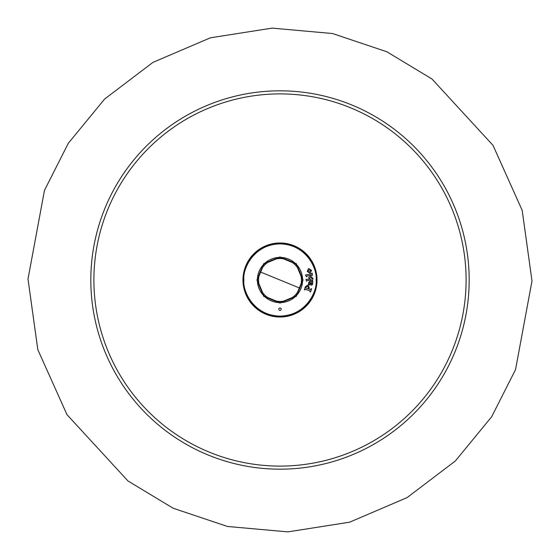 <?xml version="1.0" encoding="UTF-8"?>
<svg xmlns="http://www.w3.org/2000/svg" width="560" height="560" viewBox="0 0 560 560"><rect width="100%" height="100%" fill="white"/><g stroke="black" fill="none" stroke-linecap="round" stroke-linejoin="round"><path stroke-width="0.84" d="M290.227 315.581A37.023 37.023 0 0 1 244.419 290.227A37.023 37.023 0 0 1 269.773 244.419A37.023 37.023 0 0 1 315.581 269.773A37.023 37.023 0 0 1 290.227 315.581M522.193 210.378L532 280.98L515.529 369.621L491.701 416.696L455.399 460.936L407.092 497.602L349.622 522.193L287.861 531.881L227.458 526.463L173.201 508.249L128.016 481.012L66.99 414.652L37.807 349.622L28 279.02L44.471 190.379L68.299 143.304L104.601 99.064L152.908 62.398L210.378 37.807L272.139 28.119L332.542 33.537L386.799 51.751L431.984 78.988L493.01 145.348L522.193 210.378M299.831 288.127A21.434 21.434 0 0 1 271.873 299.831A21.434 21.434 0 0 1 260.169 271.873A21.434 21.434 0 0 1 288.127 260.169A21.434 21.434 0 0 1 299.831 288.127L260.169 271.873A21.434 21.434 0 0 1 288.127 260.169A21.434 21.434 0 0 1 299.831 288.127M257.397 280L264.019 264.019L280 257.397L295.981 264.019L302.603 280L295.981 295.981L280 302.603L264.019 295.981L257.397 280A22.603 22.603 0 0 0 257.775 284.116A22.603 22.603 0 0 1 257.74 276.08A22.603 22.603 0 0 0 257.397 280A22.603 22.603 0 0 1 280 257.397A22.603 22.603 0 0 1 302.603 280A22.603 22.603 0 0 0 302.225 275.884A22.603 22.603 0 0 1 302.26 283.92A22.603 22.603 0 0 0 302.603 280A22.603 22.603 0 0 1 280 302.603A22.603 22.603 0 0 1 257.397 280L264.019 264.019L280 257.397L295.988 264.019L302.603 280L295.988 295.981L280 302.603L264.019 295.981L257.397 280M256.928 280L263.683 263.683L280 256.928L296.317 263.683L303.072 280L296.317 296.317L280 303.072L263.683 296.317L256.928 280M316.624 280A36.624 36.624 0 0 1 280 316.624A36.624 36.624 0 0 1 243.376 280A36.624 36.624 0 0 1 280 243.376A36.624 36.624 0 0 1 316.624 280M278.789 309.225A1.211 1.211 0 0 1 280 308.014A1.211 1.211 0 0 1 281.211 309.225A1.211 1.211 0 0 1 280 310.429A1.211 1.211 0 0 1 278.789 309.225M307.237 271.453L308.595 268.513L311.521 270.333L310.156 273.28L307.237 271.453L308.595 268.513M308.469 282.877L309.904 281.351L311.836 281.568L312.501 280.987L312.977 282.219L312.27 282.856L312.767 284.193L311.563 285.257L310.779 284.844L309.988 282.625L308.847 283.15L309.848 284.956L308.889 284.627L308.469 282.877M310.114 291.851L309.848 290.836L305.683 289.38L304.43 289.94L305.368 286.769L308.203 284.767L309.19 287.854L308.707 288.932L310.142 289.436L311.647 288.687L310.492 291.984L310.114 291.851M312.326 275.562L311.514 275.128L307.349 275.898L306.418 276.794L305.557 274.953L311.29 273.889L312.207 273.091L312.326 275.562M307.489 280.56L306.495 281.197L305.991 279.3L309.428 279.307L308.567 277.585L310.541 275.933L312.984 278.516L312.655 280.56L307.489 280.56M310.156 273.28L311.521 270.333M308.889 284.627L309.848 284.956M308.847 283.15L309.603 282.583M312.767 284.193L312.27 282.856L312.977 282.219M312.326 281.393L311.836 281.568M311.171 288.841L310.142 289.436M308.203 284.767L305.368 286.769L304.878 288.33M304.885 289.863L305.683 289.38M311.885 273.154L311.29 273.889M306.789 276.276L307.349 275.898M310.541 275.933L308.567 277.585L309.428 279.307M307.734 271.586L309.519 269.654L311.01 270.186L309.183 272.153L307.734 271.586L309.519 269.654L311.01 270.186M305.557 287.833L305.725 287.112L307.636 286.195L305.725 287.112L305.557 287.833L308.308 288.792L308.623 288.113L307.636 286.195M311.906 282.842L312.256 283.577L311.5 284.004L310.443 282.674L311.906 282.842M309.911 279.307L309.379 278.404L310.989 277.221L312.543 278.383L311.143 279.307L309.911 279.307M291.298 299.572A22.603 22.603 0 0 0 292.369 298.914A22.603 22.603 0 0 1 288.463 300.958M292.544 298.802A22.603 22.603 0 0 0 295.981 295.981A22.603 22.603 0 0 1 292.544 298.802M296.107 295.855A22.603 22.603 0 0 0 298.914 292.369A22.603 22.603 0 0 1 296.107 295.855M298.942 292.334A22.603 22.603 0 0 0 301.014 288.323A22.603 22.603 0 0 1 298.942 292.334M301.021 288.295A22.603 22.603 0 0 0 302.239 284.018A22.603 22.603 0 0 1 301.021 288.295M302.19 275.723A22.603 22.603 0 0 0 301.014 271.677A22.603 22.603 0 0 1 302.19 275.723M300.958 271.537A22.603 22.603 0 0 0 298.914 267.631A22.603 22.603 0 0 1 300.958 271.537M298.802 267.456A22.603 22.603 0 0 0 295.981 264.019A22.603 22.603 0 0 1 298.802 267.456M295.855 263.893A22.603 22.603 0 0 0 292.369 261.086A22.603 22.603 0 0 1 295.855 263.893M292.334 261.058A22.603 22.603 0 0 0 288.323 258.986A22.603 22.603 0 0 1 292.334 261.058M288.295 258.979A22.603 22.603 0 0 0 284.018 257.761A22.603 22.603 0 0 1 288.295 258.979M283.927 257.74A22.603 22.603 0 0 0 280 257.397A22.603 22.603 0 0 1 283.927 257.74M268.702 260.428A22.603 22.603 0 0 0 267.631 261.086A22.603 22.603 0 0 1 271.537 259.042M267.456 261.198A22.603 22.603 0 0 0 264.019 264.019A22.603 22.603 0 0 1 267.456 261.198M263.893 264.145A22.603 22.603 0 0 0 261.086 267.631A22.603 22.603 0 0 1 263.893 264.145M261.058 267.666A22.603 22.603 0 0 0 258.986 271.677A22.603 22.603 0 0 1 261.058 267.666M258.979 271.705A22.603 22.603 0 0 0 257.761 275.982A22.603 22.603 0 0 1 258.979 271.705M257.81 284.277A22.603 22.603 0 0 0 258.986 288.323A22.603 22.603 0 0 1 257.81 284.277M259.042 288.463A22.603 22.603 0 0 0 261.086 292.369A22.603 22.603 0 0 1 259.042 288.463M261.198 292.544A22.603 22.603 0 0 0 264.019 295.981A22.603 22.603 0 0 1 261.198 292.544M264.145 296.107A22.603 22.603 0 0 0 267.631 298.914A22.603 22.603 0 0 1 264.145 296.107M267.666 298.942A22.603 22.603 0 0 0 271.677 301.014A22.603 22.603 0 0 1 267.666 298.942M271.705 301.021A22.603 22.603 0 0 0 275.982 302.239A22.603 22.603 0 0 1 271.705 301.021M276.073 302.26A22.603 22.603 0 0 0 280 302.603A22.603 22.603 0 0 1 276.073 302.26M280.231 302.603A22.603 22.603 0 0 0 284.116 302.225M284.277 302.19A22.603 22.603 0 0 0 288.323 301.014M279.769 257.397A22.603 22.603 0 0 0 275.884 257.775M275.723 257.81A22.603 22.603 0 0 0 271.677 258.986M98.189 332.262A189.168 189.168 0 0 0 332.262 461.811A189.168 189.168 0 0 0 461.811 227.738A189.168 189.168 0 0 0 227.738 98.189A189.168 189.168 0 0 0 98.189 332.262M101.143 331.415A186.102 186.102 0 0 0 331.415 458.857A186.102 186.102 0 0 0 458.857 228.585A186.102 186.102 0 0 0 228.585 101.143A186.102 186.102 0 0 0 101.143 331.415M243.88 280C242.431 269.437 253.267 244.377 280 243.88C306.733 244.377 317.569 269.437 316.12 280C317.569 290.563 306.733 315.623 280 316.12C253.267 315.623 242.431 290.563 243.88 280M243.411 280A36.589 36.589 0 0 1 280 243.411A36.589 36.589 0 0 1 316.589 280A36.589 36.589 0 0 1 280 316.589A36.589 36.589 0 0 1 243.411 280"/></g></svg>
